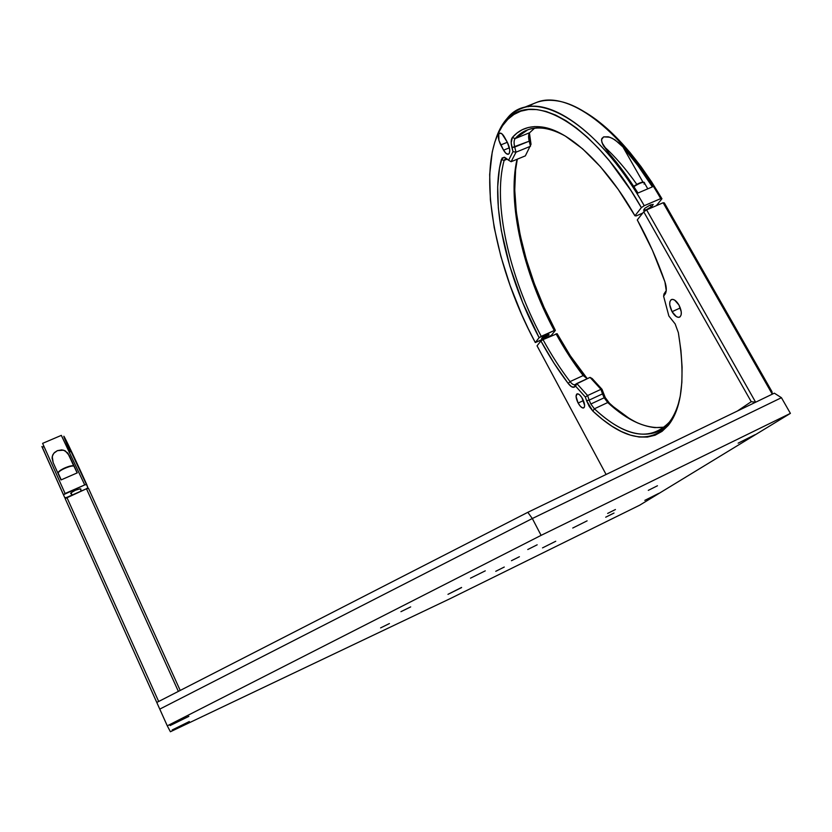 <?xml version="1.0" encoding="UTF-8"?>
<svg xmlns="http://www.w3.org/2000/svg" width="832" height="832" viewBox="0 0 832 832"><rect width="100%" height="100%" fill="white"/><g stroke="black" fill="none" stroke-linecap="round" stroke-linejoin="round"><path stroke-width="1.25" d="M615.43 509.527L607.651 513.427L615.43 509.527M519.407 556.722L511.451 560.706L519.407 556.722M485.274 570.846L470.486 578.178L485.274 570.846M587.101 520.853L572.749 528.039L587.101 520.853M555.745 541.258L542.526 547.882L555.745 541.258M461.604 587.569L447.97 594.339L461.562 587.444M188.864 716.362L170.102 725.577L188.864 716.362M189.311 721.531L172.172 729.966L189.301 721.531M537.17 544.804L527.758 549.526L537.17 544.804M504.265 567.039L495.747 571.314L504.265 567.039M614.006 513.042L605.696 517.202L614.006 513.042M657.446 485.774L648.294 490.36L657.446 485.774M658.767 493.366L644.821 500.365L658.767 493.366M754.926 434.751L738.14 443.165L754.926 434.751M389.428 623.553L380.598 627.9L389.428 623.553M410.686 606.892L400.93 611.676L410.686 606.892M532.324 518.523L159.765 709.124L156.79 702.447L527.81 512.325L532.324 518.523L541.102 535.361L167.284 725.826L159.765 709.124L532.324 518.523L781.446 397.706L790.4 413.379L541.102 535.361L532.324 518.523L527.81 512.325L156.79 702.447L65.156 498.607L167.284 725.826L541.102 535.361L790.4 413.379L639.704 505.18L449.935 598.749L170.404 731.754L167.284 725.826L170.404 731.754L449.935 598.749L639.704 505.18L790.4 413.379L781.446 397.706L774.342 393.172L527.81 512.325L774.342 393.172L781.446 397.706L532.324 518.523M86.206 488.873L87.88 487.646L86.206 488.873M77.168 472.919L67.673 452.93L63.69 450.174L57.418 450.642L54.517 452.504L52.79 454.813L52.062 457.985L53.175 462.644L52.229 456.414L53.81 453.253L57.418 450.642L61.828 449.852L65.27 450.85L69.347 455.666L77.282 472.867L60.975 479.96L53.175 462.644L60.975 479.96L77.282 472.867L69.347 455.666L74.266 466.523C73.861 464.079 58.999 469.997 58.115 472.961L58.063 473.502M65.416 498.42L65.104 497.713L65.416 498.42M61.318 435.375L84.718 484.91L86.736 484.526C71.438 450.85 61.464 430.206 64.272 437.767M42.598 447.949C41.288 445.13 41.278 445.172 42.546 448.063L63.419 494.738L84.718 484.91L61.35 435.365L42.609 443.362L65.104 493.511L84.718 484.91L86.736 484.526L87.88 487.646L63.898 436.332M42.078 446.846L64.823 497.765L66.862 497.359L64.823 497.765L63.419 494.738L65.104 493.511L43.597 445.588L42.546 448.063M42.723 448.219L44.741 452.65M80.839 489.767L80.87 488.956L79.924 488.873L75.369 490.256L71.24 492.679L70.637 493.449L71.23 493.99M64.147 437.414L70.065 451.849M178.37 691.382L86.466 488.758L88.483 488.363L180.211 690.446L88.483 488.363L86.466 488.758L178.37 691.382M158.673 701.48L66.851 497.37L86.466 488.758L65.156 498.607L66.851 497.37L158.673 701.48M68.234 476.809L70.044 476.018M58.271 472.67C59.977 469.539 73.902 464.194 74.266 466.523M73.414 466.034C71.812 464.443 59.01 469.841 58.365 472.389M58.334 472.482L61.079 469.903L65.218 467.74L69.607 466.211L73.32 465.982M71.968 495.123L70.98 492.939L71.968 495.123M81.234 491.057L80.236 488.862M652.382 186.867L637.936 165.641L622.95 146.952L642.928 182.073L622.95 146.952C633.131 158.579 642.938 171.881 652.382 186.867L637.957 193.034L652.382 186.867M608.67 152.901L623.574 171.714L637.957 193.034C628.534 177.986 618.779 164.611 608.67 152.901L602.878 144.768L601.536 140.587L601.848 138.528L603.626 136.874L609.762 137.218L614.91 139.797L622.95 146.952L619.226 143.156L612.466 138.382L608.286 136.791L603.626 136.874L601.557 139.547L601.994 142.698L608.67 152.901M531.034 144.279L525.346 155.875L531.034 144.279L530.015 140.223L529.204 141.17L530.473 146.266L529.204 141.17C528.278 137.176 528.434 134.368 529.662 132.714L529.693 132.683C528.434 134.316 528.268 137.145 529.204 141.17L514.717 147.066C513.76 143.042 513.895 140.223 515.112 138.601L529.693 132.683L515.112 138.601C513.895 140.223 513.76 143.042 514.717 147.066L516.017 152.183L530.473 146.266L516.017 152.183L511.098 161.72L525.346 155.875L511.098 161.72L508.602 160.222L511.098 161.72L516.017 152.183L512.98 151.653L516.017 152.183L514.717 147.066L511.94 147.597L529.204 141.17L530.015 140.223L529.422 133.026L531.034 144.279M504.14 160.399L505.544 158.527L506.501 158.465L504.14 160.399L507.281 159.11L504.14 160.399C492.336 203.143 509.423 276.973 541.237 336.336C509.423 276.973 492.336 203.143 504.14 160.399L501.374 159.557L504.14 160.399M528.247 106.787C536.276 101.088 546.01 99.133 557.44 100.932C587.153 105.321 628.285 142.074 660.743 198.598L644.238 205.702C595.005 118.945 532.054 86.601 507.374 118.134C502.351 123.739 498.441 130.926 495.633 139.682C500.739 123.604 509.402 113.183 521.633 108.42C550.545 96.273 603.19 133.515 644.238 205.702L641.358 207.636C592.821 122.002 530.785 89.804 506.428 120.796C473.741 157.144 492.014 262.506 535.298 342.555L551.366 335.338L555.37 330.398L551.366 335.338L549.276 336.658L535.298 342.555L539.126 337.688L541.237 336.336L554.247 330.502C523.557 273.437 506.896 202.842 517.036 159.286C506.896 202.842 523.557 273.437 554.247 330.502L539.126 337.688C506.948 277.597 489.559 202.914 501.374 159.557L504.078 157.206L508.602 160.222L512.98 151.653L511.94 147.597C510.786 142.771 510.931 139.381 512.387 137.436L515.112 138.601L512.387 137.436C519.782 128.929 529.589 125.445 541.819 126.984C568.131 130.166 605.415 163.883 634.951 215.79L636.199 215.914L642.71 213.096L636.199 215.914L634.951 215.79L641.358 207.636L631.155 190.85L609.575 161.023L598.499 148.335L587.444 137.322L576.534 128.066L565.906 120.65L555.682 115.107L545.969 111.415L536.858 109.574L528.434 109.522L520.759 111.186L513.864 114.494L507.811 119.35L502.611 125.632L498.285 133.234L494.832 142.043L492.253 151.934L489.674 174.502L490.391 200.013L494.208 227.573L500.874 256.36L510.141 285.605L521.716 314.569L528.278 328.734L535.298 342.555L539.126 337.688L522.683 302.64L509.85 266.365L501.322 230.599L498.337 207.917L497.682 186.846L499.502 167.97L502.122 157.976L504.774 157.383L508.602 160.222L512.98 151.653L511.181 142.834L512.387 137.436L517.057 133.006L522.34 129.678L528.226 127.525L534.674 126.599L541.653 126.963L549.11 128.638L557.003 131.654L565.261 136.032L582.598 148.824L600.475 166.774L618.186 189.374L634.951 215.79L641.358 207.636L644.238 205.702L660.743 198.598L661.95 198.754L651.716 182.073L641.004 166.587L629.99 152.474L618.8 139.911L607.61 129.012L596.544 119.881L585.749 112.59M565.396 136.115C557.866 131.882 550.826 129.303 544.284 128.357C532.178 126.818 522.454 130.229 515.112 138.601L527.831 129.771C538.231 125.954 550.753 128.066 565.396 136.115M651.258 206.887L650.166 205.026L651.258 206.887M636.813 184.371C625.945 169 614.879 156.25 603.626 146.12C614.879 156.25 625.945 169 636.813 184.371M534.591 128.18L529.693 132.683M555.37 330.398L544.045 307.341L534.279 283.473L526.271 259.282L520.229 235.29L516.339 212.025L514.748 190.05L515.601 169.946L517.306 159.172C507.988 203.559 524.815 273.593 555.37 330.398L554.247 330.502L555.37 330.398M656.334 205.691L661.95 198.754L656.334 205.691M500.718 144.966L507.333 142.282L500.718 144.966C497.973 139.017 497.64 135.075 499.72 133.141C501.166 132.818 502.767 134.15 504.504 137.155L507.406 142.428C510.151 148.387 510.494 152.329 508.414 154.232C506.938 154.565 505.326 153.213 503.578 150.186L498.909 140.452L498.763 134.108L499.772 133.12L502.039 133.921L507.406 142.428L509.766 150.01L509.33 153.338L508.3 154.274L506.022 153.41L503.578 150.186L509.423 147.805L503.578 150.186L500.718 144.966M646.547 209.612L651.924 206.367L653.234 204.381L650.229 204.994L644.821 208.27L643.542 210.246L646.547 209.612M585.291 112.32C611.572 128.138 637.125 156.946 661.95 198.754L660.743 198.598C619.632 126.734 566.322 89.96 536.671 102.398L521.633 108.42M548.122 334.474L548.538 335.265L548.122 334.474M544.19 337.875L549.068 334.464L542.87 337.095L541.518 338.541L544.19 337.875M672.058 311.688L680.306 307.934L672.058 311.688L669.75 304.845L669.833 301.943L670.779 300.019L672.443 299.343L674.586 300.05L678.943 304.99C681.897 311.116 682.084 315.182 679.494 317.19C677.113 317.762 674.627 315.931 672.058 311.688C669.115 305.594 668.938 301.538 671.528 299.51C673.889 298.938 676.354 300.758 678.943 304.99L681.273 311.927L681.158 314.829L680.181 316.732L678.496 317.356L676.364 316.607L672.058 311.688M578.126 403.052L583.44 400.577L578.126 403.052C575.838 398.289 575.484 395.221 577.044 393.858C578.646 393.526 580.486 395.158 582.566 398.746C584.854 403.53 585.218 406.598 583.658 407.961C582.036 408.273 580.195 406.64 578.126 403.052L576.066 396.469L577.169 393.806L579.301 394.545L581.797 397.446L584.636 405.392L584.376 407.181L582.868 408.023L580.528 406.463L578.126 403.052M628.815 418.111L607.724 402.542C628.295 421.377 647.254 429.572 664.591 427.159L654.878 427.617C639.943 426.005 624.229 417.654 607.724 402.542L609.502 403.26L605.238 397.561L602.004 389.282L592.218 378.591L590.044 377.385L600.964 389.334L602.482 393.9L589.15 400.119L587.61 395.543L600.964 389.334L587.61 395.543L576.784 383.51L590.044 377.385L600.964 389.334L602.004 389.282L600.964 389.334L602.482 393.9L603.21 392.902L602.004 389.282L592.218 378.591L590.044 377.385L574.954 384.686C573.622 385.102 571.99 384.072 570.034 381.607L583.17 375.565C573.414 362.939 564.366 349.014 556.026 333.788C564.366 349.014 573.414 362.939 583.17 375.565L584.626 375.95L583.17 375.565L587.215 378.695L583.17 375.565L570.034 381.607C560.352 368.909 551.346 354.91 543.015 339.633L540.894 340.985L537.046 345.821L606.102 474.49L537.046 345.821L540.894 340.985L554.05 363.22L568.225 383.51C558.428 370.625 549.318 356.45 540.894 340.985L543.015 339.633C551.346 354.91 560.352 368.909 570.034 381.607L568.225 383.51L571.667 386.797L574.402 387.067C572.811 387.878 570.752 386.693 568.225 383.51L570.034 381.607C572.146 384.259 573.862 385.247 575.193 384.561L574.402 387.067L575.671 386.235L574.402 387.067L575.193 384.561L576.784 383.51L575.671 386.235L585.343 397.03L575.671 386.235L576.784 383.51L587.61 395.543L585.343 397.03L586.56 400.66L585.343 397.03L587.61 395.543L589.15 400.119L586.56 400.66L589.274 406.526L592.831 411.081L602.358 419.318L611.853 426.15L621.213 431.454L630.334 435.105L639.101 437.008L647.39 437.07L655.075 435.209L662.043 431.371L668.169 425.516L673.317 417.643L677.383 407.794L680.264 396.022L681.855 382.45L682.094 367.224L680.94 350.553L678.361 332.675L675.137 323.898L668.866 316.004L663.614 296.254L665.631 293.197L666.245 290.628L664.934 281.902L652.413 250.245L637.27 219.918L643.729 211.806L637.27 219.918C648.232 239.699 657.457 260.364 664.934 281.902C666.702 287.383 666.754 291.47 665.101 294.164L665.881 291.273L664.019 293.904L666.245 290.628L663.614 296.254L664.019 293.904L663.614 296.254L668.866 316.004L675.137 323.898L678.361 332.675C685.422 376.605 682.219 407.306 668.762 424.767C649.355 444.662 624.042 440.097 592.831 411.081L586.56 400.66L589.15 400.119L590.845 404.009L589.15 400.119L602.482 393.9L604.167 397.79L590.845 404.009L594.381 408.803C625.258 437.372 650.281 441.782 669.458 422.022C673.93 416.322 677.321 408.73 679.64 399.246C675.241 416.499 667.649 427.419 656.854 432.026C638.643 438.402 617.812 430.664 594.381 408.803L592.831 411.081L594.381 408.803L590.845 404.009L604.167 397.79L602.482 393.9L603.21 392.902L605.238 397.561L604.167 397.79L605.238 397.561L609.502 403.26C619.112 412.038 628.618 418.673 638.03 423.145M771.992 391.685L772.273 394.181L663.125 202.758L664.331 202.904L771.992 391.685L772.273 394.181L755.633 402.22L646.62 209.882L663.125 202.758L664.331 202.904L771.992 391.685M607.724 402.542L604.167 397.79L607.724 402.542L594.381 408.803L607.724 402.542M587.257 378.654L570.336 355.805L557.138 333.684L543.015 339.633L557.138 333.684C565.583 349.086 574.746 363.168 584.626 375.95L587.278 378.664M737.308 411.081L751.234 401.7L643.729 211.806L751.234 401.7L755.633 402.22L646.62 209.882L643.729 211.806L646.62 209.882L663.125 202.758L772.273 394.181M647.774 188.833L644.55 183.175C643.958 181.459 640.39 182.603 633.849 186.607M632.944 187.242C639.361 183.05 643.24 181.605 644.592 182.905L644.051 184.049M643.666 182.281C641.763 181.906 638.425 183.248 633.662 186.306L636.522 184.548M637.946 183.799L639.319 183.175M640.588 182.676L643.323 182.166M68.047 453.409L73.746 466.024M73.954 466.201C72.727 465.192 69.17 466.003 63.274 468.634C59.02 471.234 57.304 472.67 58.115 472.961L61.214 479.856M71.094 492.814L72.114 495.061M504.078 157.206L506.407 158.444M541.819 126.984L544.284 128.357M506.428 120.796L507.374 118.134M669.458 422.022L668.762 424.767M656.854 432.026L658.944 431.018M633.651 186.295C638.966 182.905 642.502 181.605 644.249 182.385"/></g></svg>
